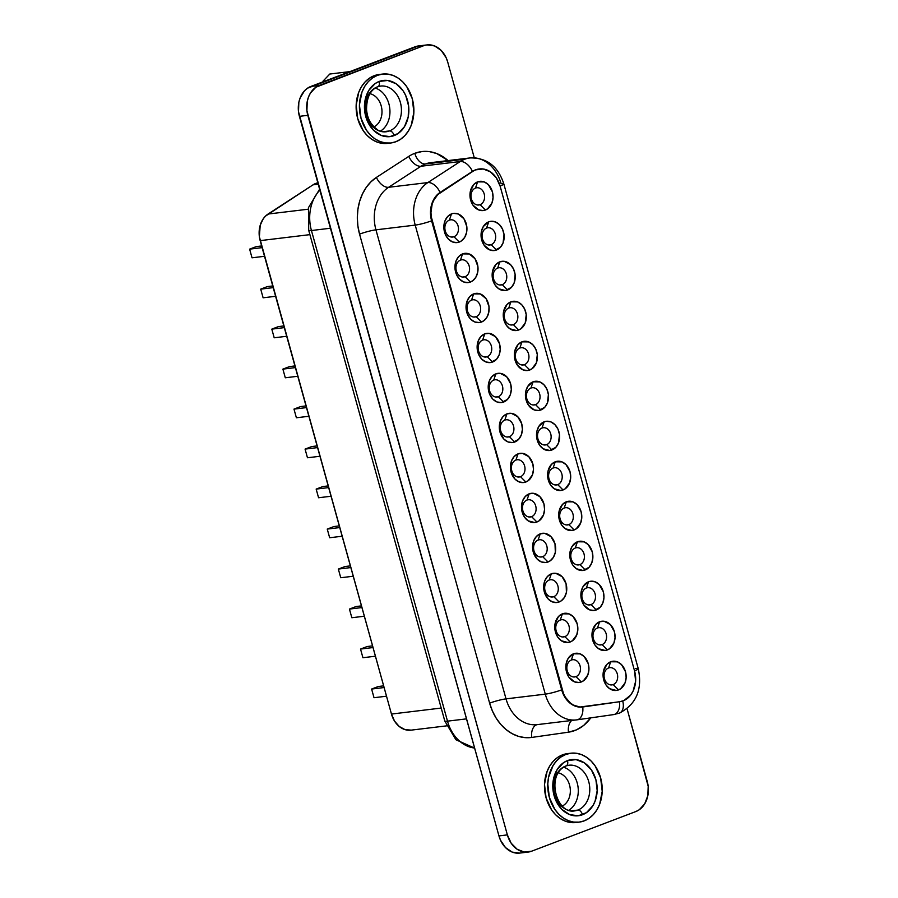 <?xml version="1.0" encoding="UTF-8"?>
<svg xmlns="http://www.w3.org/2000/svg" width="898" height="898" viewBox="0 0 898 898"><rect width="100%" height="100%" fill="white"/><g stroke="black" fill="none" stroke-linecap="round" stroke-linejoin="round"><path stroke-width="1.35" d="M558.309 772.83A17.354 13.56 -96.9 0 1 570.185 788.253A17.354 13.56 -96.9 0 1 562.305 806.045A17.354 13.56 83.1 0 0 570.185 788.253A17.354 13.56 83.1 0 0 558.309 772.83M563.607 767.195A23.011 17.982 -96.9 0 1 578.076 787.299A23.011 17.982 -96.9 0 1 568.782 810.265A23.011 17.982 83.1 0 0 578.076 787.299A23.011 17.982 83.1 0 0 563.607 767.195M574.473 810.916C556.378 814.407 545.501 774.458 566.088 765.927L568.973 765.219A23.011 17.982 -96.9 0 1 589.234 783.741A23.011 17.982 -96.9 0 1 577.829 810.086L571.274 810.872L577.829 810.086A23.011 17.982 -96.9 0 1 574.473 810.916A23.011 17.982 -96.9 0 1 554.212 792.395A23.011 17.982 -96.9 0 1 565.617 766.05A5.287 3.233 -110.8 0 0 566.133 765.915A5.287 3.233 -110.8 0 0 567.491 760.606A28.298 22.113 83.1 0 0 554.088 795.628A28.298 22.113 83.1 0 0 582.499 814.744A5.287 3.233 -110.8 0 0 577.829 810.086A23.011 17.982 -96.9 0 1 572.969 811.006M567.693 753.59L562.518 754.859A34.708 27.12 83.1 0 0 545.311 794.595A34.708 27.12 83.1 0 0 575.865 822.523L579.143 822.13A34.708 27.12 -96.9 0 1 548.588 794.202A34.708 27.12 -96.9 0 1 565.785 754.466A34.708 27.12 -96.9 0 1 570.847 753.209A34.708 27.12 -96.9 0 1 601.402 781.148A34.708 27.12 -96.9 0 1 584.205 820.873A34.708 27.12 -96.9 0 1 579.143 822.13M394.155 135.598A28.298 22.113 83.1 0 0 407.557 100.576A28.298 22.113 83.1 0 0 379.147 81.46A5.287 3.233 69.2 0 1 377.789 86.769A5.287 3.233 69.2 0 1 377.272 86.904A5.287 3.233 -110.8 0 0 377.789 86.769A5.287 3.233 -110.8 0 0 379.147 81.46L387.712 80.472L396.119 83.761L403.09 90.821L405.694 95.446L408.624 106.009L408.208 116.953L404.504 126.618L398.095 133.533L389.934 136.631L381.28 135.452L373.445 130.176L367.608 121.612L364.678 111.049L365.093 100.105L368.797 90.44L375.207 83.525L379.147 81.46A28.298 22.113 83.1 0 0 365.744 116.482A28.298 22.113 83.1 0 0 394.155 135.598A5.287 3.233 -110.8 0 0 389.485 130.94A5.287 3.233 69.2 0 1 394.155 135.598M378.08 86.623A23.011 17.982 -96.9 0 1 382.133 85.972A23.011 17.982 -96.9 0 1 401.058 105.549A23.011 17.982 -96.9 0 1 389.485 130.94A23.011 17.982 -96.9 0 1 386.129 131.77A23.011 17.982 -96.9 0 1 365.868 113.249A23.011 17.982 -96.9 0 1 377.272 86.904M377.441 75.32A34.708 27.12 -96.9 0 1 382.503 74.074A34.708 27.12 -96.9 0 1 413.058 102.002A34.708 27.12 -96.9 0 1 395.861 141.738A34.708 27.12 -96.9 0 1 390.798 142.984A34.708 27.12 -96.9 0 1 360.244 115.056A34.708 27.12 -96.9 0 1 377.441 75.32L374.174 75.713L377.441 75.32L372.614 77.868L368.326 81.583L364.745 86.343L362.006 91.944L359.436 104.83L361.007 118.289L366.485 130.255L370.447 135.093L375.027 138.909L380.056 141.558L385.343 142.939L390.675 143.007L395.861 141.738L400.688 139.19L404.976 135.475L408.556 130.715L411.295 125.114L413.866 112.228L412.294 98.769L406.816 86.803L402.854 81.965L398.274 78.148L393.245 75.499L387.958 74.119L382.627 74.063L377.441 75.32M382.503 74.074L379.237 74.467A34.708 27.12 83.1 0 0 374.174 75.713L369.347 78.261L365.059 81.976L361.479 86.736L358.74 92.337L356.169 105.234L357.741 118.682L363.207 130.648L367.17 135.486L371.761 139.302L376.79 141.951L382.077 143.332L387.543 143.377A34.708 27.12 83.1 0 1 356.966 115.449A34.708 27.12 83.1 0 1 374.174 75.713L379.349 74.455M453.961 236.735A8.677 6.78 -96.9 0 1 452.693 237.05A8.677 6.78 -96.9 0 1 445.06 230.068A8.677 6.78 -96.9 0 1 449.359 220.133A8.677 6.78 83.1 0 0 445.251 230.865A8.677 6.78 83.1 0 0 453.961 236.735L459.305 242.056A14.716 11.494 -96.9 0 1 444.532 232.122A14.716 11.494 -96.9 0 1 451.492 213.904L449.359 220.133L451.492 213.904L453.692 213.365L458.193 213.982L463.952 218.775L466.825 226.666L466.601 232.358L464.681 237.386L461.348 240.978L457.104 242.595L452.603 241.989L448.529 239.238L445.498 234.782L443.971 229.293L444.948 220.953L447.631 216.564L451.492 213.904A14.716 11.494 -96.9 0 1 466.264 223.849A14.716 11.494 -96.9 0 1 459.305 242.056L453.961 236.735A8.677 6.78 83.1 0 0 458.07 225.993A8.677 6.78 83.1 0 0 449.359 220.133A8.677 6.78 -96.9 0 1 450.628 219.819A8.677 6.78 -96.9 0 1 458.261 226.801A8.677 6.78 -96.9 0 1 453.961 236.735L451.391 237.038L453.961 236.735M465.052 276.73A8.677 6.78 -96.9 0 1 463.783 277.033A8.677 6.78 -96.9 0 1 456.15 270.051A8.677 6.78 -96.9 0 1 460.45 260.117A8.677 6.78 83.1 0 0 456.341 270.859A8.677 6.78 83.1 0 0 465.052 276.73L470.395 282.051A14.716 11.494 -96.9 0 1 455.623 272.105A14.716 11.494 -96.9 0 1 462.582 253.898L460.45 260.117L462.582 253.898L469.284 253.966L475.042 258.77L477.916 266.661L477.691 272.352L475.772 277.381L472.438 280.973L468.195 282.589L463.694 281.972L459.619 279.233L456.588 274.777L455.062 269.288L456.038 260.948L458.721 256.547L462.582 253.898A14.716 11.494 -96.9 0 1 477.354 263.832A14.716 11.494 -96.9 0 1 470.395 282.051L465.052 276.73A8.677 6.78 83.1 0 0 469.16 265.988A8.677 6.78 83.1 0 0 460.45 260.117A8.677 6.78 -96.9 0 1 461.718 259.814A8.677 6.78 -96.9 0 1 469.351 266.796A8.677 6.78 -96.9 0 1 465.052 276.73L462.481 277.033L465.052 276.73M476.142 316.713A8.677 6.78 -96.9 0 1 474.874 317.028A8.677 6.78 -96.9 0 1 467.241 310.046A8.677 6.78 -96.9 0 1 471.54 300.112A8.677 6.78 83.1 0 0 467.431 310.854A8.677 6.78 83.1 0 0 476.142 316.713L481.485 322.045A14.716 11.494 -96.9 0 1 466.713 312.1A14.716 11.494 -96.9 0 1 473.673 293.893L471.54 300.112L473.673 293.893L480.374 293.96L486.132 298.753L489.006 306.656L488.781 312.347L486.862 317.376L483.528 320.968L479.285 322.573L474.784 321.967L470.709 319.228L467.678 314.771L466.152 309.271L467.128 300.931L469.811 296.542L473.673 293.893A14.716 11.494 -96.9 0 1 488.445 303.827A14.716 11.494 -96.9 0 1 481.485 322.045L476.142 316.713A8.677 6.78 83.1 0 0 480.25 305.971A8.677 6.78 83.1 0 0 471.54 300.112A8.677 6.78 -96.9 0 1 472.808 299.797A8.677 6.78 -96.9 0 1 480.441 306.779A8.677 6.78 -96.9 0 1 476.142 316.713L473.572 317.028L476.142 316.713M487.232 356.708A8.677 6.78 -96.9 0 1 485.964 357.022A8.677 6.78 -96.9 0 1 478.331 350.04A8.677 6.78 -96.9 0 1 482.63 340.106A8.677 6.78 83.1 0 0 478.522 350.849A8.677 6.78 83.1 0 0 487.232 356.708L492.575 362.029A14.716 11.494 -96.9 0 1 477.803 352.095A14.716 11.494 -96.9 0 1 484.763 333.876L482.63 340.106L484.763 333.876L489.219 333.371L495.539 336.694L499.546 343.822L500.208 349.524L499.12 354.991L496.437 359.38L490.375 362.567L485.874 361.961L481.799 359.211L478.769 354.755L477.242 349.266L478.219 340.926L480.901 336.537L484.763 333.876A14.716 11.494 -96.9 0 1 499.546 343.822A14.716 11.494 -96.9 0 1 492.575 362.029L487.232 356.708A8.677 6.78 83.1 0 0 491.341 345.966A8.677 6.78 83.1 0 0 482.63 340.106A8.677 6.78 -96.9 0 1 483.899 339.792A8.677 6.78 -96.9 0 1 491.532 346.774A8.677 6.78 -96.9 0 1 487.232 356.708L484.662 357.022L487.232 356.708M498.323 396.703A8.677 6.78 -96.9 0 1 497.054 397.017A8.677 6.78 -96.9 0 1 489.421 390.035A8.677 6.78 -96.9 0 1 493.72 380.101A8.677 6.78 83.1 0 0 489.612 390.843A8.677 6.78 83.1 0 0 498.323 396.703L503.666 402.023A14.716 11.494 -96.9 0 1 488.894 392.089A14.716 11.494 -96.9 0 1 495.853 373.871L493.72 380.101L495.853 373.871L500.309 373.366L506.629 376.689L510.636 383.816L511.299 389.519L510.21 394.974L507.527 399.374L501.466 402.562L496.964 401.956L492.89 399.206L489.859 394.75L488.332 389.261L489.309 380.92L491.992 376.531L495.853 373.871A14.716 11.494 -96.9 0 1 510.636 383.816A14.716 11.494 -96.9 0 1 503.666 402.023L498.323 396.703A8.677 6.78 83.1 0 0 502.431 385.96A8.677 6.78 83.1 0 0 493.72 380.101A8.677 6.78 -96.9 0 1 494.989 379.787A8.677 6.78 -96.9 0 1 502.622 386.769A8.677 6.78 -96.9 0 1 498.323 396.703L495.752 397.006L498.323 396.703M509.413 436.697A8.677 6.78 -96.9 0 1 508.145 437A8.677 6.78 -96.9 0 1 500.512 430.019A8.677 6.78 -96.9 0 1 504.811 420.084A8.677 6.78 83.1 0 0 500.702 430.827A8.677 6.78 83.1 0 0 509.413 436.697L514.756 442.018A14.716 11.494 -96.9 0 1 499.984 432.073A14.716 11.494 -96.9 0 1 506.943 413.866L504.811 420.084L506.943 413.866L511.4 413.349L517.719 416.683L521.727 423.8L522.389 429.502L521.3 434.969L518.617 439.369L512.556 442.557L508.055 441.939L503.98 439.201L499.984 432.073L499.31 426.37L500.399 420.915L503.082 416.515L506.943 413.866A14.716 11.494 -96.9 0 1 521.727 423.8A14.716 11.494 -96.9 0 1 514.756 442.018L509.413 436.697A8.677 6.78 83.1 0 0 513.521 425.955A8.677 6.78 83.1 0 0 504.811 420.084A8.677 6.78 -96.9 0 1 506.079 419.781A8.677 6.78 -96.9 0 1 513.712 426.763A8.677 6.78 -96.9 0 1 509.413 436.697L506.842 437L509.413 436.697M520.503 476.681A8.677 6.78 -96.9 0 1 519.246 476.995A8.677 6.78 -96.9 0 1 511.602 470.013A8.677 6.78 -96.9 0 1 515.901 460.079A8.677 6.78 83.1 0 0 511.793 470.821A8.677 6.78 83.1 0 0 520.503 476.681L525.846 482.013A14.716 11.494 -96.9 0 1 511.074 472.067A14.716 11.494 -96.9 0 1 518.034 453.86L515.901 460.079L518.034 453.86L522.501 453.344L528.81 456.678L532.817 463.795L533.479 469.497L532.391 474.963L527.889 480.935L523.646 482.552L519.145 481.934L515.07 479.195L511.074 472.067L510.401 466.365L511.501 460.899L514.172 456.51L518.034 453.86A14.716 11.494 -96.9 0 1 532.817 463.795A14.716 11.494 -96.9 0 1 525.846 482.013L520.503 476.681A8.677 6.78 83.1 0 0 524.612 465.939A8.677 6.78 83.1 0 0 515.901 460.079A8.677 6.78 -96.9 0 1 517.169 459.765A8.677 6.78 -96.9 0 1 524.802 466.747A8.677 6.78 -96.9 0 1 520.503 476.681L517.933 476.995L520.503 476.681M531.594 516.676A8.677 6.78 -96.9 0 1 530.336 516.99A8.677 6.78 -96.9 0 1 522.692 510.008A8.677 6.78 -96.9 0 1 526.991 500.074A8.677 6.78 83.1 0 0 522.883 510.816A8.677 6.78 83.1 0 0 531.594 516.676L536.937 521.996A14.716 11.494 -96.9 0 1 522.165 512.062A14.716 11.494 -96.9 0 1 529.124 493.844L526.991 500.074L529.124 493.844L533.592 493.339L539.9 496.661L543.907 503.789L544.57 509.492L543.481 514.958L538.98 520.93L534.737 522.535L528.103 520.806L524.488 517.136L522.165 512.062L521.491 506.36L522.591 500.893L525.263 496.504L529.124 493.844A14.716 11.494 -96.9 0 1 543.907 503.789A14.716 11.494 -96.9 0 1 536.937 521.996L531.594 516.676A8.677 6.78 83.1 0 0 535.702 505.933A8.677 6.78 83.1 0 0 526.991 500.074A8.677 6.78 -96.9 0 1 528.26 499.759A8.677 6.78 -96.9 0 1 535.893 506.741A8.677 6.78 -96.9 0 1 531.594 516.676L529.023 516.99L531.594 516.676M542.684 556.67A8.677 6.78 -96.9 0 1 541.427 556.985A8.677 6.78 -96.9 0 1 533.782 550.003A8.677 6.78 -96.9 0 1 538.082 540.068A8.677 6.78 83.1 0 0 533.973 550.811A8.677 6.78 83.1 0 0 542.684 556.67L548.027 561.991A14.716 11.494 -96.9 0 1 533.255 552.057A14.716 11.494 -96.9 0 1 540.226 533.839L538.082 540.068L540.226 533.839L544.682 533.333L550.99 536.656L554.998 543.784L555.334 552.304L553.415 557.321L550.07 560.913L545.827 562.53L541.326 561.924L537.251 559.173L533.255 552.057L532.593 546.354L533.681 540.888L536.353 536.499L540.226 533.839A14.716 11.494 -96.9 0 1 554.998 543.784A14.716 11.494 -96.9 0 1 548.027 561.991L542.684 556.67A8.677 6.78 83.1 0 0 546.792 545.928A8.677 6.78 83.1 0 0 538.082 540.068A8.677 6.78 -96.9 0 1 539.35 539.754A8.677 6.78 -96.9 0 1 546.983 546.736A8.677 6.78 -96.9 0 1 542.684 556.67L540.113 556.973L542.684 556.67M553.774 596.665A8.677 6.78 -96.9 0 1 552.517 596.968A8.677 6.78 -96.9 0 1 544.873 589.986A8.677 6.78 -96.9 0 1 549.172 580.052A8.677 6.78 83.1 0 0 545.064 590.794A8.677 6.78 83.1 0 0 553.774 596.665L559.117 601.986A14.716 11.494 -96.9 0 1 544.345 592.04A14.716 11.494 -96.9 0 1 551.316 573.833L549.172 580.052L551.316 573.833L555.772 573.317L562.081 576.651L566.088 583.779L566.425 592.287L564.505 597.316L561.16 600.908L556.928 602.524L552.416 601.907L548.341 599.168L544.345 592.04L543.683 586.338L544.772 580.883L547.443 576.482L551.316 573.833A14.716 11.494 -96.9 0 1 566.088 583.779A14.716 11.494 -96.9 0 1 559.117 601.986L553.774 596.665A8.677 6.78 83.1 0 0 557.883 585.923A8.677 6.78 83.1 0 0 549.172 580.052A8.677 6.78 -96.9 0 1 550.44 579.749A8.677 6.78 -96.9 0 1 558.073 586.731A8.677 6.78 -96.9 0 1 553.774 596.665L551.204 596.968L553.774 596.665M560.262 620.047A8.677 6.78 83.1 0 0 556.154 630.789A8.677 6.78 83.1 0 0 564.864 636.648L570.208 641.98A14.716 11.494 -96.9 0 1 555.435 632.035A14.716 11.494 -96.9 0 1 562.406 613.828L560.262 620.047A8.677 6.78 -96.9 0 1 561.531 619.732A8.677 6.78 -96.9 0 1 569.164 626.714A8.677 6.78 -96.9 0 1 564.864 636.648A8.677 6.78 -96.9 0 1 563.607 636.963A8.677 6.78 -96.9 0 1 555.963 629.981A8.677 6.78 -96.9 0 1 560.262 620.047L562.406 613.828L569.096 613.895L573.171 616.645L577.178 623.762L577.841 629.464L576.752 634.931L572.25 640.903L568.019 642.519L561.385 640.779L557.759 637.109L555.435 632.035L555.099 623.515L558.534 616.477L562.406 613.828A14.716 11.494 -96.9 0 1 577.178 623.762A14.716 11.494 -96.9 0 1 570.208 641.98L564.864 636.648L562.305 636.963L564.864 636.648A8.677 6.78 83.1 0 0 568.973 625.917A8.677 6.78 83.1 0 0 560.262 620.047M571.353 660.041A8.677 6.78 83.1 0 0 567.244 670.784A8.677 6.78 83.1 0 0 575.955 676.643L581.298 681.975A14.716 11.494 -96.9 0 1 566.526 672.03A14.716 11.494 -96.9 0 1 573.496 653.811L571.353 660.041A8.677 6.78 -96.9 0 1 572.621 659.727A8.677 6.78 -96.9 0 1 580.265 666.709A8.677 6.78 -96.9 0 1 575.955 676.643A8.677 6.78 -96.9 0 1 574.698 676.957A8.677 6.78 -96.9 0 1 567.053 669.975A8.677 6.78 -96.9 0 1 571.353 660.041L573.496 653.811L580.187 653.89L584.261 656.629L588.269 663.757L588.931 669.459L587.842 674.926L583.341 680.897L579.109 682.502L574.608 681.896L568.849 677.103L566.526 672.03L566.189 663.51L568.108 658.481L573.496 653.811A14.716 11.494 -96.9 0 1 588.269 663.757A14.716 11.494 -96.9 0 1 581.298 681.975L575.955 676.643L573.395 676.957L575.955 676.643A8.677 6.78 83.1 0 0 580.063 665.901A8.677 6.78 83.1 0 0 571.353 660.041M475.48 188.086A8.677 6.78 83.1 0 0 471.371 198.828A8.677 6.78 83.1 0 0 480.082 204.688L485.425 210.02A14.716 11.494 -96.9 0 1 470.642 200.074A14.716 11.494 -96.9 0 1 477.613 181.867L475.48 188.086A8.677 6.78 -96.9 0 1 476.737 187.772A8.677 6.78 -96.9 0 1 484.381 194.754A8.677 6.78 -96.9 0 1 480.082 204.688A8.677 6.78 -96.9 0 1 478.814 205.002A8.677 6.78 -96.9 0 1 471.181 198.02A8.677 6.78 -96.9 0 1 475.48 188.086L477.613 181.867L484.314 181.935L488.389 184.685L492.385 191.802L493.058 197.504L491.969 202.97L487.468 208.942L483.225 210.547L478.724 209.941L472.965 205.148L470.642 200.074L470.305 191.555L473.751 184.517L477.613 181.867A14.716 11.494 -96.9 0 1 492.385 191.802A14.716 11.494 -96.9 0 1 485.425 210.02L480.082 204.688L477.512 205.002L480.082 204.688A8.677 6.78 83.1 0 0 484.19 193.946A8.677 6.78 83.1 0 0 475.48 188.086M486.57 228.081A8.677 6.78 83.1 0 0 482.462 238.823A8.677 6.78 83.1 0 0 491.172 244.683L496.515 250.003A14.716 11.494 -96.9 0 1 481.732 240.069A14.716 11.494 -96.9 0 1 488.703 221.851L486.57 228.081A8.677 6.78 -96.9 0 1 487.827 227.766A8.677 6.78 -96.9 0 1 495.471 234.748A8.677 6.78 -96.9 0 1 491.172 244.683A8.677 6.78 -96.9 0 1 489.904 244.997A8.677 6.78 -96.9 0 1 482.271 238.015A8.677 6.78 -96.9 0 1 486.57 228.081L488.703 221.851L490.903 221.312L495.404 221.929L499.479 224.668L502.51 229.125L504.036 234.625L503.06 242.965L500.377 247.354L494.315 250.542L489.814 249.936L484.056 245.143L481.732 240.069L481.395 231.549L483.326 226.521L488.703 221.851A14.716 11.494 -96.9 0 1 503.475 231.796A14.716 11.494 -96.9 0 1 496.515 250.003L491.172 244.683L488.602 244.997L491.172 244.683A8.677 6.78 83.1 0 0 495.281 233.94A8.677 6.78 83.1 0 0 486.57 228.081M497.66 268.075A8.677 6.78 83.1 0 0 493.552 278.807A8.677 6.78 83.1 0 0 502.263 284.677L507.606 289.998A14.716 11.494 -96.9 0 1 492.822 280.064A14.716 11.494 -96.9 0 1 499.793 261.846L497.66 268.075A8.677 6.78 -96.9 0 1 498.918 267.761A8.677 6.78 -96.9 0 1 506.562 274.743A8.677 6.78 -96.9 0 1 502.263 284.677A8.677 6.78 -96.9 0 1 500.994 284.992A8.677 6.78 -96.9 0 1 493.361 278.01A8.677 6.78 -96.9 0 1 497.66 268.075L499.793 261.846L504.249 261.329L510.569 264.663L513.6 269.119L515.126 274.608L514.15 282.949L511.467 287.349L505.406 290.537L498.772 288.797L495.146 285.126L492.822 280.064L492.486 271.544L495.932 264.495L499.793 261.846A14.716 11.494 -96.9 0 1 514.565 271.791A14.716 11.494 -96.9 0 1 507.606 289.998L502.263 284.677L499.692 284.98L502.263 284.677A8.677 6.78 83.1 0 0 506.371 273.935A8.677 6.78 83.1 0 0 497.66 268.075M508.751 308.059A8.677 6.78 83.1 0 0 504.642 318.801A8.677 6.78 83.1 0 0 513.353 324.661L518.696 329.993A14.716 11.494 -96.9 0 1 503.924 320.047A14.716 11.494 -96.9 0 1 510.883 301.84L508.751 308.059A8.677 6.78 -96.9 0 1 510.019 307.745A8.677 6.78 -96.9 0 1 517.652 314.738A8.677 6.78 -96.9 0 1 513.353 324.661A8.677 6.78 -96.9 0 1 512.085 324.975A8.677 6.78 -96.9 0 1 504.452 317.993A8.677 6.78 -96.9 0 1 508.751 308.059L510.883 301.84L517.585 301.908L521.659 304.658L524.69 309.114L526.217 314.603L525.24 322.943L520.739 328.915L516.496 330.531L509.862 328.791L506.236 325.121L503.363 317.23L503.587 311.527L507.022 304.489L510.883 301.84A14.716 11.494 -96.9 0 1 525.656 311.774A14.716 11.494 -96.9 0 1 518.696 329.993L513.353 324.661L510.782 324.975L513.353 324.661A8.677 6.78 83.1 0 0 517.461 313.93A8.677 6.78 83.1 0 0 508.751 308.059M519.841 348.054A8.677 6.78 83.1 0 0 515.733 358.796A8.677 6.78 83.1 0 0 524.443 364.655L529.786 369.987A14.716 11.494 -96.9 0 1 515.014 360.042A14.716 11.494 -96.9 0 1 521.974 341.835L519.841 348.054A8.677 6.78 -96.9 0 1 521.109 347.739A8.677 6.78 -96.9 0 1 528.742 354.721A8.677 6.78 -96.9 0 1 524.443 364.655A8.677 6.78 -96.9 0 1 523.175 364.97A8.677 6.78 -96.9 0 1 515.542 357.988A8.677 6.78 -96.9 0 1 519.841 348.054L521.974 341.835L528.675 341.902L532.75 344.652L535.78 349.109L537.307 354.598L536.331 362.938L531.829 368.91L527.586 370.515L523.085 369.909L517.327 365.116L514.453 357.213L514.677 351.522L518.112 344.484L521.974 341.835A14.716 11.494 -96.9 0 1 536.746 351.769A14.716 11.494 -96.9 0 1 529.786 369.987L524.443 364.655L521.873 364.97L524.443 364.655A8.677 6.78 83.1 0 0 528.552 353.913A8.677 6.78 83.1 0 0 519.841 348.054M530.931 388.048A8.677 6.78 83.1 0 0 526.823 398.791A8.677 6.78 83.1 0 0 535.534 404.65L540.877 409.971A14.716 11.494 -96.9 0 1 526.105 400.037A14.716 11.494 -96.9 0 1 533.064 381.818L530.931 388.048A8.677 6.78 -96.9 0 1 532.2 387.734A8.677 6.78 -96.9 0 1 539.833 394.716A8.677 6.78 -96.9 0 1 535.534 404.65A8.677 6.78 -96.9 0 1 534.265 404.964A8.677 6.78 -96.9 0 1 526.632 397.982A8.677 6.78 -96.9 0 1 530.931 388.048L533.064 381.818L539.765 381.897L543.84 384.636L546.871 389.092L548.397 394.592L547.421 402.933L544.738 407.322L538.677 410.509L534.175 409.903L528.417 405.11L525.543 397.208L525.768 391.517L527.687 386.488L533.064 381.818A14.716 11.494 -96.9 0 1 547.836 391.764A14.716 11.494 -96.9 0 1 540.877 409.971L535.534 404.65L532.963 404.964L535.534 404.65A8.677 6.78 83.1 0 0 539.642 393.908A8.677 6.78 83.1 0 0 530.931 388.048M542.022 428.043A8.677 6.78 83.1 0 0 537.913 438.774A8.677 6.78 83.1 0 0 546.624 444.645L551.967 449.965A14.716 11.494 -96.9 0 1 537.195 440.031A14.716 11.494 -96.9 0 1 544.154 421.813L542.022 428.043A8.677 6.78 -96.9 0 1 543.29 427.729A8.677 6.78 -96.9 0 1 550.923 434.711A8.677 6.78 -96.9 0 1 546.624 444.645A8.677 6.78 -96.9 0 1 545.355 444.959A8.677 6.78 -96.9 0 1 537.722 437.977A8.677 6.78 -96.9 0 1 542.022 428.043L544.154 421.813L546.354 421.274L550.856 421.892L554.93 424.631L557.961 429.087L559.488 434.576L558.511 442.916L555.828 447.316L549.767 450.504L543.133 448.764L539.507 445.094L536.634 437.203L536.858 431.511L538.778 426.483L544.154 421.813A14.716 11.494 -96.9 0 1 558.926 431.758A14.716 11.494 -96.9 0 1 551.967 449.965L546.624 444.645L544.053 444.948L546.624 444.645A8.677 6.78 83.1 0 0 550.732 433.902A8.677 6.78 83.1 0 0 542.022 428.043M553.112 468.026A8.677 6.78 83.1 0 0 549.004 478.769A8.677 6.78 83.1 0 0 557.714 484.639L563.057 489.96A14.716 11.494 -96.9 0 1 548.285 480.015A14.716 11.494 -96.9 0 1 555.245 461.808L553.112 468.026A8.677 6.78 -96.9 0 1 554.38 467.723A8.677 6.78 -96.9 0 1 562.013 474.705A8.677 6.78 -96.9 0 1 557.714 484.639A8.677 6.78 -96.9 0 1 556.446 484.942A8.677 6.78 -96.9 0 1 548.813 477.961A8.677 6.78 -96.9 0 1 553.112 468.026L555.245 461.808L561.946 461.875L566.021 464.625L570.028 471.742L570.69 477.444L569.601 482.911L565.1 488.882L560.857 490.499L554.223 488.759L550.597 485.088L547.724 477.197L547.948 471.506L551.383 464.457L555.245 461.808A14.716 11.494 -96.9 0 1 570.028 471.742A14.716 11.494 -96.9 0 1 563.057 489.96L557.714 484.639L555.144 484.942L557.714 484.639A8.677 6.78 83.1 0 0 561.822 473.897A8.677 6.78 83.1 0 0 553.112 468.026M564.202 508.021A8.677 6.78 83.1 0 0 560.094 518.763A8.677 6.78 83.1 0 0 568.804 524.623L574.148 529.955A14.716 11.494 -96.9 0 1 559.375 520.009A14.716 11.494 -96.9 0 1 566.335 501.802L564.202 508.021A8.677 6.78 -96.9 0 1 565.471 507.707A8.677 6.78 -96.9 0 1 573.104 514.689A8.677 6.78 -96.9 0 1 568.804 524.623A8.677 6.78 -96.9 0 1 567.536 524.937A8.677 6.78 -96.9 0 1 559.903 517.955A8.677 6.78 -96.9 0 1 564.202 508.021L566.335 501.802L573.036 501.87L577.111 504.62L581.118 511.737L581.781 517.439L580.692 522.905L576.19 528.877L571.947 530.482L565.313 528.754L561.699 525.083L558.814 517.181L559.039 511.49L562.474 504.452L566.335 501.802A14.716 11.494 -96.9 0 1 581.118 511.737A14.716 11.494 -96.9 0 1 574.148 529.955L568.804 524.623L566.234 524.937L568.804 524.623A8.677 6.78 83.1 0 0 572.913 513.88A8.677 6.78 83.1 0 0 564.202 508.021M575.292 548.016A8.677 6.78 83.1 0 0 571.184 558.758A8.677 6.78 83.1 0 0 579.895 564.618L585.238 569.938A14.716 11.494 -96.9 0 1 570.466 560.004A14.716 11.494 -96.9 0 1 577.425 541.786L575.292 548.016A8.677 6.78 -96.9 0 1 576.561 547.701A8.677 6.78 -96.9 0 1 584.194 554.683A8.677 6.78 -96.9 0 1 579.895 564.618A8.677 6.78 -96.9 0 1 578.626 564.932A8.677 6.78 -96.9 0 1 570.993 557.95A8.677 6.78 -96.9 0 1 575.292 548.016L577.425 541.786L584.127 541.864L588.201 544.603L592.209 551.731L592.871 557.434L591.782 562.9L589.099 567.289L583.038 570.477L576.404 568.748L572.789 565.078L570.466 560.004L570.129 551.484L572.048 546.455L577.425 541.786A14.716 11.494 -96.9 0 1 592.209 551.731A14.716 11.494 -96.9 0 1 585.238 569.938L579.895 564.618L577.324 564.932L579.895 564.618A8.677 6.78 83.1 0 0 584.003 553.875A8.677 6.78 83.1 0 0 575.292 548.016M586.383 588.01A8.677 6.78 83.1 0 0 582.274 598.753A8.677 6.78 83.1 0 0 590.985 604.612L596.328 609.933A14.716 11.494 -96.9 0 1 581.556 599.999A14.716 11.494 -96.9 0 1 588.516 581.781L586.383 588.01A8.677 6.78 -96.9 0 1 587.651 587.696A8.677 6.78 -96.9 0 1 595.284 594.678A8.677 6.78 -96.9 0 1 590.985 604.612A8.677 6.78 -96.9 0 1 589.728 604.926A8.677 6.78 -96.9 0 1 582.084 597.945A8.677 6.78 -96.9 0 1 586.383 588.01L588.516 581.781L590.716 581.242L595.217 581.859L599.292 584.598L603.299 591.726L603.961 597.428L602.872 602.884L600.19 607.284L594.128 610.472L589.627 609.865L583.88 605.061L581.556 599.999L581.219 591.479L583.139 586.45L588.516 581.781A14.716 11.494 -96.9 0 1 603.299 591.726A14.716 11.494 -96.9 0 1 596.328 609.933L590.985 604.612L588.415 604.915L590.985 604.612A8.677 6.78 83.1 0 0 595.093 593.87A8.677 6.78 83.1 0 0 586.383 588.01M597.473 627.994A8.677 6.78 83.1 0 0 593.365 638.736A8.677 6.78 83.1 0 0 602.075 644.607L607.418 649.928A14.716 11.494 -96.9 0 1 592.646 639.982A14.716 11.494 -96.9 0 1 599.606 621.775L597.473 627.994A8.677 6.78 -96.9 0 1 598.741 627.691A8.677 6.78 -96.9 0 1 606.375 634.673A8.677 6.78 -96.9 0 1 602.075 644.607A8.677 6.78 -96.9 0 1 600.818 644.91A8.677 6.78 -96.9 0 1 593.174 637.928A8.677 6.78 -96.9 0 1 597.473 627.994L599.606 621.775L604.073 621.259L610.382 624.593L614.389 631.709L615.051 637.412L613.963 642.878L609.461 648.85L605.218 650.466L598.584 648.726L594.97 645.056L592.646 639.982L592.31 631.474L595.744 624.424L599.606 621.775A14.716 11.494 -96.9 0 1 614.389 631.709A14.716 11.494 -96.9 0 1 607.418 649.928L602.075 644.607L599.505 644.91L602.075 644.607A8.677 6.78 83.1 0 0 606.184 633.865A8.677 6.78 83.1 0 0 597.473 627.994M608.563 667.989A8.677 6.78 83.1 0 0 604.455 678.731A8.677 6.78 83.1 0 0 613.166 684.59L618.509 689.922A14.716 11.494 -96.9 0 1 603.737 679.977A14.716 11.494 -96.9 0 1 610.707 661.77L608.563 667.989A8.677 6.78 -96.9 0 1 609.832 667.674A8.677 6.78 -96.9 0 1 617.465 674.656A8.677 6.78 -96.9 0 1 613.166 684.59A8.677 6.78 -96.9 0 1 611.908 684.905A8.677 6.78 -96.9 0 1 604.264 677.923A8.677 6.78 -96.9 0 1 608.563 667.989L610.707 661.77L617.397 661.837L621.472 664.587L625.479 671.704L626.142 677.406L625.053 682.873L620.552 688.845L616.309 690.45L609.675 688.721L606.06 685.051L603.737 679.977L603.4 671.457L606.835 664.419L610.707 661.77A14.716 11.494 -96.9 0 1 625.479 671.704A14.716 11.494 -96.9 0 1 618.509 689.922L613.166 684.59L610.595 684.905L613.166 684.59A8.677 6.78 83.1 0 0 617.274 673.848A8.677 6.78 83.1 0 0 608.563 667.989M431.141 162.617A36.212 28.298 83.1 0 0 425.472 163.964L464.726 159.238A36.212 28.298 83.1 0 0 460.236 161.528A12.067 7.027 57 0 1 472.415 171.417L440.042 192.464A12.067 7.027 -123 0 0 427.852 182.575A12.067 7.027 57 0 1 440.042 192.464A24.145 18.869 83.1 0 0 431.601 220.818A12.067 1.437 164.5 0 1 415.213 225.106A12.067 1.437 -15.5 0 0 431.601 220.818L563.529 693.694L565.414 697.286L570.432 703.055L573.429 705.065L579.906 707.029L619.946 701.675L623.919 700.53L630.654 695.097L633.112 691.078L635.616 681.358L634.572 670.963L500.13 186.144L496.313 177.826L490.364 171.799L483.191 168.992L475.884 169.834A24.145 18.869 83.1 0 0 472.876 171.361L437.786 194.585L433.532 200.636L432.129 204.329L430.961 212.456L431.231 216.643L561.677 689.844A12.067 1.437 164.5 0 1 545.277 694.143A12.067 1.437 -15.5 0 0 561.677 689.844A24.145 18.869 83.1 0 0 582.398 707.029A24.145 18.869 83.1 0 0 582.634 706.995A24.145 18.869 -96.9 0 1 561.677 689.844L431.601 220.818A24.145 18.869 -96.9 0 1 440.042 192.464L472.876 171.361A24.145 18.869 -96.9 0 1 475.884 169.834L475.412 169.89A24.145 18.869 83.1 0 0 472.415 171.417A12.067 7.027 -123 0 0 460.236 161.528A36.212 28.298 -96.9 0 1 464.726 159.238L425.472 163.964A12.067 7.397 69.2 0 1 414.797 153.311A48.29 37.738 -96.9 0 1 448.057 160.574L436.776 153.558L429.424 151.639L422.004 151.549L414.797 153.311A48.29 37.738 83.1 0 0 408.792 156.375L376.419 177.411L370.986 181.778L366.294 187.334L362.489 193.889L359.671 201.253L357.932 209.212L357.325 217.507L357.875 225.903L359.559 234.131L489.623 703.156L492.396 710.969L496.167 718.142L500.815 724.439L506.214 729.681L512.186 733.7L518.561 736.382L525.139 737.64L531.728 737.438L568.479 732.184L576.415 729.894L583.666 725.438L590.772 717.861A48.29 37.738 -96.9 0 1 568.479 732.184L531.728 737.438A48.29 37.738 -96.9 0 1 489.623 703.156A12.067 1.437 164.5 0 1 506.023 698.869A36.212 28.298 83.1 0 0 537.105 724.641L576.37 719.915A36.212 28.298 -96.9 0 1 545.277 694.143L506.023 698.869L545.277 694.143L415.213 225.106A36.212 28.298 -96.9 0 1 427.852 182.575L460.236 161.528L420.971 166.253L460.236 161.528L427.852 182.575L388.598 187.3L427.852 182.575A36.212 28.298 83.1 0 0 415.213 225.106L375.948 229.832L415.213 225.106L545.277 694.143A36.212 28.298 83.1 0 0 576.325 719.915A36.212 28.298 83.1 0 0 576.853 719.848M619.575 713.057A12.067 7.397 -110.8 0 0 622.707 701.001A12.067 7.397 69.2 0 1 619.575 713.057A12.067 7.397 69.2 0 1 618.396 713.349M619.485 701.742A12.067 7.532 81.9 0 1 613.603 714.595A12.067 7.532 -98.1 0 0 613.716 714.584A12.067 7.532 -98.1 0 0 619.485 701.742M470.215 157.913A36.212 28.298 83.1 0 0 464.726 159.238A36.212 28.298 -96.9 0 1 470.013 157.936L430.759 162.661A36.212 28.298 83.1 0 0 425.472 163.964A36.212 28.298 83.1 0 0 420.971 166.253L388.598 187.3A36.212 28.298 83.1 0 0 375.948 229.832L506.023 698.869A36.212 28.298 83.1 0 0 537.071 724.641A36.212 28.298 83.1 0 0 537.599 724.574M382.93 131.725L389.485 130.94L382.93 131.725M329.813 74.029L349.838 71.615L329.813 74.029L323.033 81.112M411.194 730.119L405.02 729.625L399.24 726.482L394.525 721.072L391.461 714.056L259.376 236.769L260.218 225.218L263.327 218.685L265.527 216.092L312.987 184.853L317.836 182.81A22.63 17.691 83.1 0 0 312.987 184.853L318.229 184.225L312.987 184.853L268.075 214.038L308.07 209.223L268.075 214.038A22.63 17.691 83.1 0 0 260.173 240.63L309.911 234.636L260.173 240.63L391.461 714.056A22.63 17.691 83.1 0 0 410.891 730.164A22.63 17.691 83.1 0 0 411.194 730.119M519.594 853.1L512.208 852.101L505.518 847.6L500.545 840.281L498.951 835.903L298.495 111.7L298.843 102.361L300.1 98.017L304.489 90.81L307.475 88.217L418.681 45.91M427.01 44.911L418.603 45.921A24.145 18.869 83.1 0 0 415.078 46.797L423.486 45.776A24.145 18.869 -96.9 0 1 427.01 44.911A24.145 18.869 -96.9 0 1 447.732 62.097L474.267 157.756L447.732 62.097L446.149 57.719L441.176 50.4L434.486 45.899L427.089 44.9L415.078 46.797L310.831 86.455A24.145 18.869 83.1 0 0 299.404 116.336L498.951 835.903A24.145 18.869 83.1 0 0 519.673 853.089L528.091 852.079A24.145 18.869 -96.9 0 1 507.37 834.893L498.951 835.903L507.37 834.893L307.812 115.326L299.404 116.336L307.812 115.326A24.145 18.869 -96.9 0 1 319.25 85.445L310.831 86.455L319.25 85.445L423.486 45.776L315.883 87.207L310.416 93.1L308.508 97.006L307.262 101.351L306.903 110.69L507.37 834.893L511.175 843.222L517.125 849.239L524.297 852.045L531.616 851.203A24.145 18.869 -96.9 0 1 528.091 852.079M627.062 708.735L647.29 781.664A24.145 18.869 -96.9 0 1 635.851 811.545L531.616 851.203L635.851 811.545L639.219 809.783L644.685 803.878L647.84 795.639L648.199 786.3L627.062 708.735M570.847 753.209L567.581 753.602A34.708 27.12 83.1 0 0 562.518 754.859L557.692 757.396L553.404 761.122L549.823 765.871L547.073 771.483L544.502 784.369L546.074 797.817L551.552 809.783L555.514 814.621L560.105 818.448L565.134 821.098L570.421 822.478L575.876 822.523M380.449 131.119A23.011 17.982 83.1 0 0 389.743 108.153A23.011 17.982 83.1 0 0 375.263 88.06A23.011 17.982 -96.9 0 1 389.743 108.153A23.011 17.982 -96.9 0 1 380.449 131.119M386.129 131.77C381.583 131.68 378.574 130.917 377.115 129.48C368.562 122.723 367.361 116.111 366.564 109.926C366.519 97.635 370.245 89.923 377.755 86.792L380.629 86.073A23.011 17.982 -96.9 0 1 400.89 104.595A23.011 17.982 -96.9 0 1 389.485 130.94A23.011 17.982 -96.9 0 1 384.625 131.871M576.494 719.904A36.212 28.298 -96.9 0 1 576.37 719.915L576.965 719.837A12.067 7.532 -98.1 0 0 582.735 707.04M503.812 183.877C498.064 166.265 486.795 157.61 470.013 157.936A36.212 28.298 -96.9 0 1 501.095 183.708A12.067 1.437 164.5 0 1 503.812 183.877A12.067 1.437 164.5 0 1 500.096 186.032A12.067 1.437 -15.5 0 0 503.812 183.888L638.265 668.684A12.067 1.437 164.5 0 1 634.549 670.851A12.067 1.437 -15.5 0 0 638.265 668.684A12.067 1.437 164.5 0 0 635.548 668.516M537.487 724.585A12.067 7.532 -98.1 0 0 531.728 737.438A12.067 7.532 81.9 0 1 537.431 724.596M506.023 698.869A12.067 1.437 -15.5 0 0 489.623 703.156L359.559 234.131A12.067 1.437 164.5 0 1 375.948 229.832L506.023 698.869M571.734 720.477A12.067 7.532 -98.1 0 0 568.479 732.184A12.067 7.532 81.9 0 1 571.734 720.477M359.559 234.131A48.29 37.738 -96.9 0 1 376.419 177.411A12.067 7.027 -123 0 0 388.598 187.3A36.212 28.298 83.1 0 0 375.948 229.832A12.067 1.437 -15.5 0 0 359.559 234.131M388.598 187.3A12.067 7.027 57 0 1 376.419 177.411L408.792 156.375A12.067 7.027 -123 0 0 420.971 166.253L388.598 187.3M425.472 163.964A36.212 28.298 83.1 0 0 420.971 166.253A12.067 7.027 57 0 1 408.792 156.375A48.29 37.738 -96.9 0 1 414.797 153.311A12.067 7.397 -110.8 0 0 425.472 163.964M577.066 719.826L613.603 714.595M582.723 706.995A12.067 7.532 81.9 0 1 576.965 719.837A12.067 7.532 81.9 0 1 576.92 719.837M472.415 171.417A24.145 18.869 -96.9 0 1 475.412 169.89A24.145 18.869 -96.9 0 1 479.162 168.992A24.145 18.869 83.1 0 0 478.937 169.015A24.145 18.869 83.1 0 0 475.412 169.89L475.884 169.834A24.145 18.869 -96.9 0 1 479.397 168.959A24.145 18.869 -96.9 0 1 500.13 186.144L634.572 670.963A24.145 18.869 -96.9 0 1 619.946 701.675L583.195 706.928A24.145 18.869 -96.9 0 1 582.869 706.973A24.145 18.869 -96.9 0 1 562.148 689.787L432.073 220.762A24.145 18.869 -96.9 0 1 440.503 192.408L472.415 171.417M466.5 718.871L447.496 721.15L311.438 230.528L330.43 228.238L311.438 230.528A37.727 29.477 -96.9 0 1 319.868 190.14A37.727 29.477 83.1 0 0 311.438 230.528A12.067 1.437 164.5 0 1 308.721 230.359A12.067 1.437 -15.5 0 0 311.438 230.528L447.496 721.15A37.727 29.477 83.1 0 0 474.582 748.034A37.727 29.477 -96.9 0 1 447.496 721.15A12.067 1.437 164.5 0 1 444.779 720.982A12.067 1.437 -15.5 0 0 447.496 721.15L466.5 718.871M441.199 708.062L391.461 714.056L441.199 708.062M252.024 257.805L264.517 256.3L252.024 257.805L249.622 249.139L262.115 247.635L249.622 249.139L256.312 246.591L261.644 245.951L256.312 246.591L249.622 249.139L252.024 257.805M263.114 297.799L275.607 296.295L263.114 297.799L260.712 289.134L273.205 287.629L260.712 289.134L267.402 286.585L272.734 285.946L267.402 286.585L260.712 289.134L263.114 297.799M274.204 337.783L286.698 336.279L274.204 337.783L271.802 329.128L284.296 327.624L271.802 329.128L278.492 326.58L283.824 325.94L278.492 326.58L271.802 329.128L274.204 337.783M285.295 377.777L297.788 376.273L285.295 377.777L282.892 369.112L295.386 367.608L282.892 369.112L289.583 366.575L294.914 365.924L289.583 366.575L282.892 369.112L285.295 377.777M296.385 417.772L308.878 416.268L296.385 417.772L293.983 409.106L306.476 407.602L293.983 409.106L300.673 406.558L306.005 405.918L300.673 406.558L293.983 409.106L296.385 417.772M307.475 457.767L319.969 456.263L307.475 457.767L305.073 449.101L317.566 447.597L305.073 449.101L311.763 446.553L317.106 445.913L311.763 446.553L305.073 449.101L307.475 457.767M318.566 497.75L331.059 496.246L318.566 497.75L316.163 489.096L328.657 487.592L316.163 489.096L322.853 486.548L328.197 485.908L322.853 486.548L316.163 489.096L318.566 497.75M329.656 537.745L342.149 536.241L329.656 537.745L327.254 529.079L339.747 527.575L327.254 529.079L333.944 526.542L339.287 525.891L333.944 526.542L327.254 529.079L329.656 537.745M340.746 577.74L353.24 576.235L340.746 577.74L338.344 569.074L350.837 567.57L338.344 569.074L345.034 566.526L350.377 565.886L345.034 566.526L338.344 569.074L340.746 577.74M351.836 617.734L364.33 616.23L351.836 617.734L349.434 609.069L361.928 607.564L349.434 609.069L356.124 606.52L361.467 605.881L356.124 606.52L349.434 609.069L351.836 617.734M362.927 657.718L375.42 656.214L362.927 657.718L360.525 649.063L373.018 647.559L360.525 649.063L367.215 646.515L372.558 645.875L367.215 646.515L360.525 649.063L362.927 657.718M374.017 697.712L386.51 696.208L374.017 697.712L371.615 689.047L384.108 687.542L371.615 689.047L378.305 686.51L383.648 685.859L378.305 686.51L371.615 689.047L374.017 697.712M373.961 126.899A17.354 13.56 83.1 0 0 381.841 109.107A17.354 13.56 83.1 0 0 369.965 93.695A17.354 13.56 -96.9 0 1 381.841 109.107A17.354 13.56 -96.9 0 1 373.961 126.899M584.205 820.873L589.032 818.336L593.32 814.621L596.901 809.861L599.64 804.249L602.21 791.363L600.639 777.915L595.161 765.949L591.198 761.111L586.619 757.295L581.578 754.646L576.303 753.254L570.96 753.197L565.785 754.466L560.958 757.003L556.67 760.729L553.089 765.478L548.555 777.331L547.78 783.976L549.351 797.424L554.829 809.39L558.792 814.228L563.372 818.044L568.4 820.705L573.687 822.085L579.019 822.141L584.205 820.873M566.425 765.77A23.011 17.982 -96.9 0 1 570.477 765.118A23.011 17.982 -96.9 0 1 589.402 784.684A23.011 17.982 -96.9 0 1 577.829 810.086A5.287 3.233 69.2 0 1 582.499 814.744A28.298 22.113 83.1 0 0 595.902 779.722A28.298 22.113 83.1 0 0 567.491 760.606L576.056 759.618L584.463 762.907L591.434 769.968L595.902 779.722L597.181 790.678L595.082 801.184L592.848 805.764L586.439 812.668L578.278 815.777L569.624 814.598L561.778 809.322L555.952 800.758L553.022 790.195L553.437 779.24L557.142 769.586L563.551 762.671L567.491 760.606A5.287 3.233 69.2 0 1 566.133 765.915A5.287 3.233 69.2 0 1 565.617 766.05M638.265 668.684C642.62 689.406 636.356 704.2 619.485 713.079L613.716 714.584L576.965 719.837M410.891 730.164L446.463 725.876M390.798 142.984L387.521 143.377M319.609 189.22L308.441 207.685L308.721 230.359L444.791 720.993L455.903 739.728L474.615 748.135"/></g></svg>
